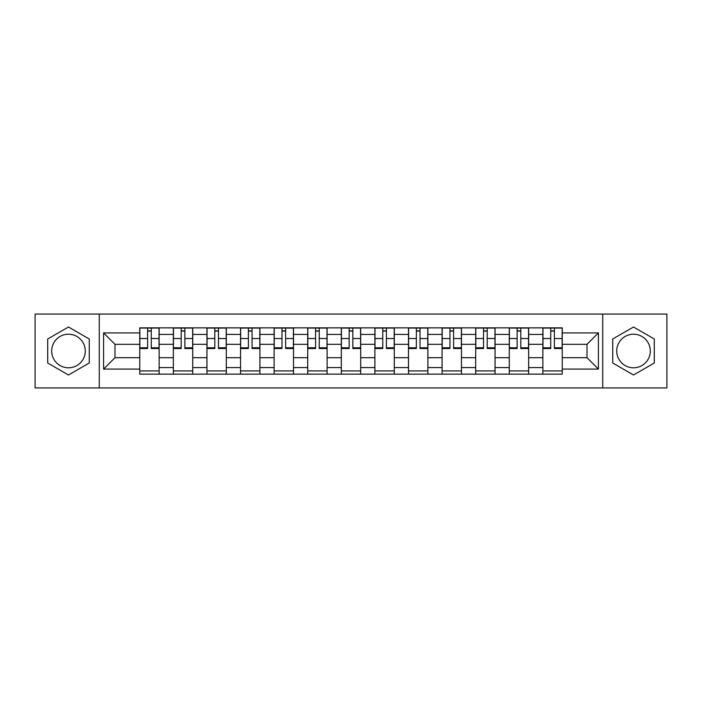 <?xml version="1.0" encoding="UTF-8"?>
<svg xmlns="http://www.w3.org/2000/svg" width="702" height="702" viewBox="0 0 702 702"><rect width="100%" height="100%" fill="white"/><g stroke="black" fill="none" stroke-linecap="round" stroke-linejoin="round"><path stroke-width="1.05" d="M68.48 367.795A16.795 16.795 0 0 1 51.685 351A16.795 16.795 0 0 1 68.48 334.205A16.795 16.795 0 0 1 85.275 351A16.795 16.795 0 0 1 68.48 367.795M633.52 367.795A16.795 16.795 0 0 1 616.725 351A16.795 16.795 0 0 1 633.52 334.205A16.795 16.795 0 0 1 650.315 351A16.795 16.795 0 0 1 633.52 367.795M602.728 387.934L666.9 387.934L666.9 314.066L35.1 314.066L35.1 387.934L602.728 387.934L602.728 314.066M173.35 374.148L173.35 334.415L159.135 334.415L159.135 374.148M159.135 334.415L159.135 327.852M173.35 334.415L173.35 327.852M192.725 327.852L192.725 374.148M206.941 374.148L206.941 327.852M226.316 327.852L226.316 374.148M240.532 374.148L240.532 327.852M259.915 327.852L259.915 374.148M274.122 374.148L274.122 327.852M293.506 327.852L293.506 374.148M307.713 374.148L307.713 327.852M327.097 327.852L327.097 374.148M341.312 374.148L341.312 327.852M360.688 327.852L360.688 374.148M374.903 374.148L374.903 327.852M394.287 327.852L394.287 374.148M408.494 374.148L408.494 327.852M427.878 327.852L427.878 374.148M442.084 374.148L442.084 327.852M461.468 327.852L461.468 374.148M475.684 374.148L475.684 327.852M495.059 327.852L495.059 374.148M509.275 374.148L509.275 327.852M528.65 327.852L528.65 374.148M542.865 374.148L542.865 327.852M542.865 357.678L528.65 357.678M509.275 357.678L495.059 357.678M475.684 357.678L461.468 357.678M442.084 357.678L427.878 357.678M408.494 357.678L394.287 357.678M374.903 357.678L360.688 357.678M341.312 357.678L327.097 357.678M307.713 357.678L293.506 357.678M274.122 357.678L259.915 357.678M240.532 357.678L226.316 357.678M206.941 357.678L192.725 357.678M173.35 357.678L159.135 357.678M542.865 344.322L528.65 344.322M509.275 344.322L495.059 344.322M475.684 344.322L461.468 344.322M442.084 344.322L427.878 344.322M408.494 344.322L394.287 344.322M374.903 344.322L360.688 344.322M341.312 344.322L327.097 344.322M307.713 344.322L293.506 344.322M274.122 344.322L259.915 344.322M240.532 344.322L226.316 344.322M206.941 344.322L192.725 344.322M173.35 344.322L159.135 344.322M114.988 357.678L139.751 357.678L139.751 344.322L114.988 344.322L114.988 357.678L103.58 369.085L103.58 332.915L139.751 332.915L139.751 344.322M562.249 344.322L562.249 357.678L587.012 357.678L587.012 344.322L562.249 344.322L562.249 327.852L139.751 327.852L139.751 332.915M562.249 332.915L598.42 332.915L598.42 369.085L562.249 369.085L562.249 357.678M139.751 357.678L139.751 374.148L562.249 374.148L562.249 369.085M139.751 369.085L103.58 369.085M99.272 387.934L99.272 314.066M89.259 339.005L68.48 327.009L47.701 339.005L47.701 362.995L68.48 374.991L89.259 362.995L89.259 339.005M654.299 339.005L633.52 327.009L612.741 339.005L612.741 362.995L633.52 374.991L654.299 362.995L654.299 339.005M159.135 370.919L139.751 370.919M147.613 331.081L151.272 331.081M192.725 370.919L173.35 370.919M181.204 331.081L184.863 331.081M226.316 370.919L206.941 370.919M214.803 331.081L218.462 331.081M259.915 370.919L240.532 370.919M248.394 331.081L252.053 331.081M293.506 370.919L274.122 370.919M281.985 331.081L285.644 331.081M327.097 370.919L307.713 370.919M315.575 331.081L319.234 331.081M360.688 370.919L341.312 370.919M349.166 331.081L352.834 331.081M394.287 370.919L374.903 370.919M382.765 331.081L386.425 331.081M427.878 370.919L408.494 370.919M416.356 331.081L420.015 331.081M461.468 370.919L442.084 370.919M449.947 331.081L453.606 331.081M495.059 370.919L475.684 370.919M483.538 331.081L487.197 331.081M528.65 370.919L509.275 370.919M517.137 331.081L520.796 331.081M562.249 370.919L542.865 370.919M550.728 331.081L554.387 331.081M103.58 332.915L114.988 344.322M587.012 357.678L598.42 369.085M587.012 344.322L598.42 332.915M151.272 348.525L151.272 328.071L159.029 328.071L159.029 348.525L151.272 348.525M147.613 330.87L151.272 330.87M147.613 328.071L139.865 328.071L139.865 348.525L147.613 348.525L147.613 328.071L151.272 328.071M184.863 348.525L184.863 328.071L192.62 328.071L192.62 348.525L184.863 348.525M181.204 330.87L184.863 330.87M181.204 328.071L173.455 328.071L173.455 348.525L181.204 348.525L181.204 328.071L184.863 328.071M218.462 348.525L218.462 328.071L226.211 328.071L226.211 348.525L218.462 348.525M214.803 330.87L218.462 330.87M214.803 328.071L207.046 328.071L207.046 348.525L214.803 348.525L214.803 328.071L218.462 328.071M252.053 348.525L252.053 328.071L259.801 328.071L259.801 348.525L252.053 348.525M248.394 330.87L252.053 330.87M248.394 328.071L240.637 328.071L240.637 348.525L248.394 348.525L248.394 328.071L252.053 328.071M285.644 348.525L285.644 328.071L293.401 328.071L293.401 348.525L285.644 348.525M281.985 330.87L285.644 330.87M281.985 328.071L274.236 328.071L274.236 348.525L281.985 348.525L281.985 328.071L285.644 328.071M319.234 348.525L319.234 328.071L326.992 328.071L326.992 348.525L319.234 348.525M315.575 330.87L319.234 330.87M315.575 328.071L307.827 328.071L307.827 348.525L315.575 348.525L315.575 328.071L319.234 328.071M352.834 348.525L352.834 328.071L360.582 328.071L360.582 348.525L352.834 348.525M349.166 330.87L352.834 330.87M349.166 328.071L341.418 328.071L341.418 348.525L349.166 348.525L349.166 328.071L356.063 328.071M386.425 348.525L386.425 328.071L394.173 328.071L394.173 348.525L386.425 348.525M382.765 330.87L386.425 330.87M382.765 328.071L375.008 328.071L375.008 348.525L382.765 348.525L382.765 328.071L389.654 328.071M420.015 348.525L420.015 328.071L427.764 328.071L427.764 348.525L420.015 348.525M416.356 330.87L420.015 330.87M416.356 328.071L408.599 328.071L408.599 348.525L416.356 348.525L416.356 328.071L423.245 328.071M453.606 348.525L453.606 328.071L461.363 328.071L461.363 348.525L453.606 348.525M449.947 330.87L453.606 330.87M449.947 328.071L442.199 328.071L442.199 348.525L449.947 348.525L449.947 328.071L456.835 328.071M487.197 348.525L487.197 328.071L494.954 328.071L494.954 348.525L487.197 348.525M483.538 330.87L487.197 330.87M483.538 328.071L475.789 328.071L475.789 348.525L483.538 348.525L483.538 328.071L487.197 328.071M520.796 348.525L520.796 328.071L528.545 328.071L528.545 348.525L520.796 348.525M517.137 330.87L520.796 330.87M517.137 328.071L509.38 328.071L509.38 348.525L517.137 348.525L517.137 328.071L524.025 328.071M554.387 348.525L554.387 328.071L562.135 328.071L562.135 348.525L554.387 348.525M550.728 330.87L554.387 330.87M550.728 328.071L542.971 328.071L542.971 348.525L550.728 348.525L550.728 328.071L557.616 328.071M509.275 334.415L495.059 334.415M475.684 334.415L461.468 334.415M442.084 334.415L427.878 334.415M408.494 334.415L394.287 334.415M374.903 334.415L360.688 334.415M341.312 334.415L327.097 334.415M307.713 334.415L293.506 334.415M274.122 334.415L259.915 334.415M240.532 334.415L226.316 334.415M206.941 334.415L192.725 334.415M542.865 334.415L528.65 334.415M509.275 367.585L495.059 367.585M475.684 367.585L461.468 367.585M442.084 367.585L427.878 367.585M408.494 367.585L394.287 367.585M374.903 367.585L360.688 367.585M341.312 367.585L327.097 367.585M307.713 367.585L293.506 367.585M274.122 367.585L259.915 367.585M240.532 367.585L226.316 367.585M206.941 367.585L192.725 367.585M173.35 367.585L159.135 367.585M542.865 367.585L528.65 367.585M151.272 347.78L159.029 347.78M151.272 338.522L159.029 338.522M139.865 347.78L147.613 347.78M139.865 338.522L147.613 338.522M184.863 347.78L192.62 347.78M184.863 338.522L192.62 338.522M173.455 347.78L181.204 347.78M173.455 338.522L181.204 338.522M218.462 347.78L226.211 347.78M218.462 338.522L226.211 338.522M207.046 347.78L214.803 347.78M207.046 338.522L214.803 338.522M252.053 347.78L259.801 347.78M252.053 338.522L259.801 338.522M240.637 347.78L248.394 347.78M240.637 338.522L248.394 338.522M285.644 347.78L293.401 347.78M285.644 338.522L293.401 338.522M274.236 347.78L281.985 347.78M274.236 338.522L281.985 338.522M319.234 347.78L326.992 347.78M319.234 338.522L326.992 338.522M307.827 347.78L315.575 347.78M307.827 338.522L315.575 338.522M352.834 347.78L360.582 347.78M352.834 338.522L360.582 338.522M341.418 347.78L349.166 347.78M341.418 338.522L349.166 338.522M386.425 347.78L394.173 347.78M386.425 338.522L394.173 338.522M375.008 347.78L382.765 347.78M375.008 338.522L382.765 338.522M420.015 347.78L427.764 347.78M420.015 338.522L427.764 338.522M408.599 347.78L416.356 347.78M408.599 338.522L416.356 338.522M453.606 347.78L461.363 347.78M453.606 338.522L461.363 338.522M442.199 347.78L449.947 347.78M442.199 338.522L449.947 338.522M487.197 347.78L494.954 347.78M487.197 338.522L494.954 338.522M475.789 347.78L483.538 347.78M475.789 338.522L483.538 338.522M520.796 347.78L528.545 347.78M520.796 338.522L528.545 338.522M509.38 347.78L517.137 347.78M509.38 338.522L517.137 338.522M554.387 347.78L562.135 347.78M554.387 338.522L562.135 338.522M542.971 347.78L550.728 347.78M542.971 338.522L550.728 338.522"/></g></svg>
